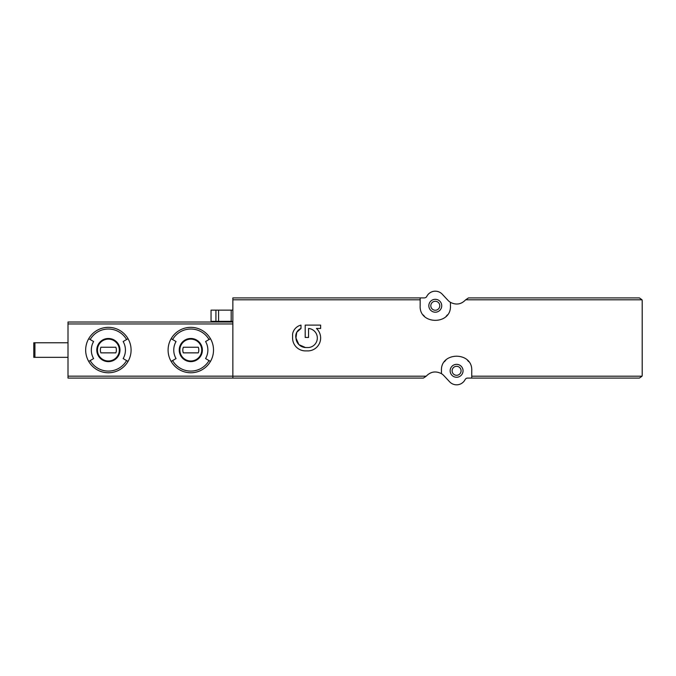 <?xml version="1.0" encoding="UTF-8"?>
<svg xmlns="http://www.w3.org/2000/svg" width="676" height="676" viewBox="0 0 676 676"><rect width="100%" height="100%" fill="white"/><g stroke="black" fill="none" stroke-linecap="round" stroke-linejoin="round"><path stroke-width="1.01" d="M450.427 302.333L450.427 305.755C451.602 325.181 419.01 325.215 420.151 305.755L420.151 297.905L424.3 297.905A2.805 2.805 0 0 0 426.801 296.375A9.532 9.532 0 0 1 442.248 294.204L447.994 300.347A11.779 11.779 0 0 0 450.427 302.333C456.182 305.239 461.26 304.403 465.671 299.798L468.502 297.905L639.395 297.905L642.048 299.798L642.2 300.71L642.2 375.29L642.048 376.202L639.395 378.095L471.738 378.095L471.738 370.803C472.887 351.343 440.279 351.385 441.453 370.803L441.453 373.667C435.699 370.761 430.62 371.597 426.21 376.202L423.379 378.095L68.006 378.095L68.006 342.766L33.8 342.766L33.8 357.342L34.924 357.342L34.924 342.766M420.151 297.905L232.865 297.905L232.865 378.095M298.885 344.591L295.944 338L296.739 332.313M296.764 332.271L300.989 328.468A8.408 8.408 0 0 0 295.944 338A10.089 10.089 0 0 0 305.476 347.532L298.961 344.667M128.043 338.701A22.714 22.714 0 0 1 128.043 361.415L123.15 358.584A17.052 17.052 0 0 0 123.15 341.532L128.043 338.701A22.714 22.714 0 0 0 108.38 327.345A22.714 22.714 0 0 1 128.043 338.701M90.17 339.538L93.609 341.532A17.052 17.052 0 0 0 93.609 358.584L88.708 361.415A22.714 22.714 0 0 1 108.38 327.345A22.714 22.714 0 0 0 88.708 338.701L90.17 339.538A21.024 21.024 0 0 1 126.589 339.538M232.865 322.021L68.006 322.021L68.006 342.766M210.473 338.701A22.714 22.714 0 0 1 210.473 361.415L205.58 358.584A17.052 17.052 0 0 0 205.58 341.532L210.473 338.701A22.714 22.714 0 0 0 190.809 327.345A22.714 22.714 0 0 1 210.473 338.701M172.6 339.538L176.039 341.532A17.052 17.052 0 0 0 176.039 358.584L171.138 361.415A22.714 22.714 0 0 1 190.809 327.345A22.714 22.714 0 0 0 171.138 338.701L172.6 339.538A21.024 21.024 0 0 1 209.019 339.538M471.738 378.095L467.581 378.095A2.805 2.805 0 0 0 465.088 379.625A9.532 9.532 0 0 1 449.633 381.796L443.887 375.653A11.779 11.779 0 0 0 441.453 373.667M456.596 377.25A6.447 6.447 0 0 0 462.181 367.575A6.447 6.447 0 0 0 451.01 367.575A6.447 6.447 0 0 0 456.596 377.25M468.612 361.592A15.142 15.142 0 0 0 467.378 360.173M445.797 360.19A15.142 15.142 0 0 0 444.487 361.711M435.285 312.202A6.447 6.447 0 0 0 440.87 302.535A6.447 6.447 0 0 0 429.699 302.535A6.447 6.447 0 0 0 435.285 312.202M423.311 315.016A15.142 15.142 0 0 0 424.511 316.385M446.084 316.376A15.142 15.142 0 0 0 447.351 314.898M435.285 310.242A4.487 4.487 0 0 0 439.172 303.516A4.487 4.487 0 0 0 431.406 303.516A4.487 4.487 0 0 0 435.285 310.242M456.596 375.29A4.487 4.487 0 0 0 460.483 368.564A4.487 4.487 0 0 0 452.709 368.564A4.487 4.487 0 0 0 456.596 375.29M68.006 357.342L34.924 357.342M190.809 339.124A10.934 10.934 0 0 1 200.273 355.525A10.934 10.934 0 0 1 181.337 355.525A10.934 10.934 0 0 1 190.809 339.124A10.934 10.934 0 0 1 200.273 355.525A10.934 10.934 0 0 1 181.337 355.525A10.934 10.934 0 0 1 190.809 339.124A10.934 10.934 0 0 1 200.273 355.525A10.934 10.934 0 0 1 181.337 355.525A10.934 10.934 0 0 1 190.809 339.124M183.323 347.253A7.994 7.994 0 0 0 183.323 352.864L198.288 352.864A7.994 7.994 0 0 0 198.288 347.253L183.323 347.253M210.473 361.415A22.714 22.714 0 0 1 171.138 361.415A22.714 22.714 0 0 0 210.473 361.415M108.38 339.124A10.934 10.934 0 0 1 117.844 355.525A10.934 10.934 0 0 1 98.907 355.525A10.934 10.934 0 0 1 108.38 339.124A10.934 10.934 0 0 1 117.844 355.525A10.934 10.934 0 0 1 98.907 355.525A10.934 10.934 0 0 1 108.38 339.124A10.934 10.934 0 0 1 117.844 355.525A10.934 10.934 0 0 1 98.907 355.525A10.934 10.934 0 0 1 108.38 339.124M100.893 347.253A7.994 7.994 0 0 0 100.893 352.864L115.858 352.864A7.994 7.994 0 0 0 115.858 347.253L100.893 347.253M128.043 361.415A22.714 22.714 0 0 1 88.708 361.415A22.714 22.714 0 0 0 128.043 361.415M232.865 321.345L231.184 321.345L231.184 310.132L211.047 310.132L211.047 321.345L215.923 321.345L215.923 310.132M231.184 321.345L215.923 321.345M231.184 310.132L232.865 310.132M300.989 328.468L300.989 325.105A11.213 11.213 0 0 0 292.581 334.012L292.581 338A12.895 12.895 0 0 0 305.476 350.895L308.56 350.895A12.928 12.928 0 0 0 316.444 328.468L320.618 328.468L320.618 325.105L305.197 325.105L305.197 337.442L308.56 337.442L308.56 328.468A9.565 9.565 0 0 1 308.56 347.532L305.476 347.532M232.865 299.798L420.151 299.798M232.865 376.202L426.21 376.202M471.738 376.202L642.048 376.202M465.671 299.798L642.048 299.798M108.38 338.482A11.568 11.568 0 0 1 112.334 360.933A11.568 11.568 0 0 1 96.981 352.069A11.568 11.568 0 0 1 108.38 338.482M126.589 360.57A21.024 21.024 0 0 1 90.17 360.57M232.865 376.16L68.006 376.16M232.865 323.956L68.006 323.956M190.809 338.482A11.568 11.568 0 0 1 200.831 355.838A11.568 11.568 0 0 1 180.788 355.838A11.568 11.568 0 0 1 190.809 338.482M209.019 360.57A21.024 21.024 0 0 1 172.6 360.57M218.585 321.345L218.585 310.132"/></g></svg>
